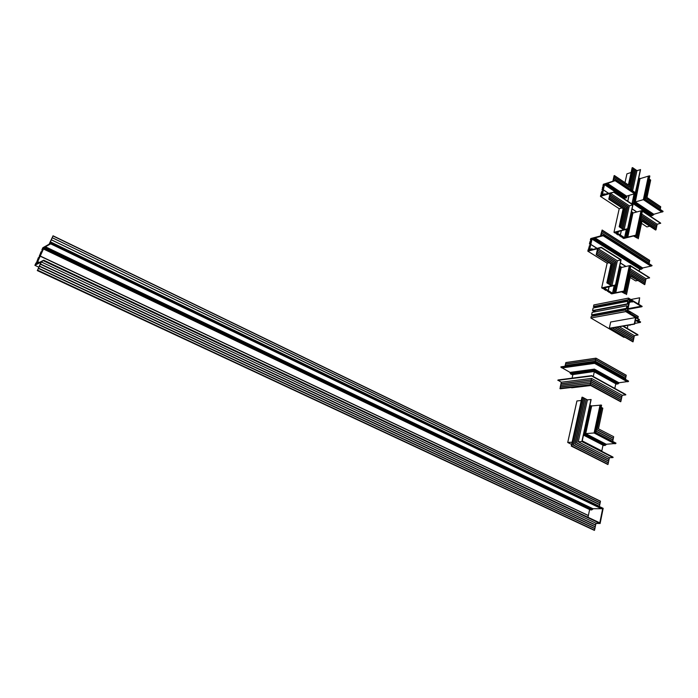 <?xml version="1.0" encoding="UTF-8"?>
<svg xmlns="http://www.w3.org/2000/svg" width="698" height="698" viewBox="0 0 698 698"><rect width="100%" height="100%" fill="white"/><g stroke="black" fill="none" stroke-linecap="round" stroke-linejoin="round"><path stroke-width="1.05" d="M37.099 262.971L43.791 248.235M43.293 260.572L41.339 261.959L37.439 270.466L41.086 262.09L34.917 265.266L35.956 263.024L35.441 264.533L35.938 264.272L38.329 257.719L38.102 258.644L38.599 258.373L40.973 251.865L40.746 252.789L41.243 252.51L43.311 247.93L41.871 249.928L42.831 247.755L49.139 244.187L53.039 235.802L52.245 237.704L600.175 502.778L600.437 501.147L53.074 235.819M600.079 502.944L52.245 237.704M599.722 504.698L600.132 502.97L52.21 237.721M599.818 504.523L51.32 239.772L52.141 237.931M599.756 504.523L51.32 239.772M599.364 506.451L599.774 504.724L51.286 239.798M599.46 506.277L50.387 241.848L51.216 240.007M599.399 506.277L50.387 241.848M599.408 506.53L50.352 241.866M51.006 243.672L602.112 508.72L602.732 508.336L51.626 242.808L49.401 244.038L50.282 242.075M602.732 508.336L51.617 242.808L603.168 508.345L600.123 523.474L595.944 523.439M43.59 248.139L44.044 247.572L43.642 248.811L44.951 246.856L44.166 248.593L591.66 509.976L592.899 508.702L601.458 508.729L50.718 243.654L51.53 243.026M50.998 243.663L602.138 508.729M601.458 508.729L50.718 243.654M50.596 243.899L45.431 246.76L592.899 508.702M592.009 509.278L44.655 247.703L45.431 246.76M44.655 247.703L44.166 248.593M43.642 248.811L590.813 509.566M590.281 509.88L43.381 248.959L590.744 509.898M39.865 255.957L588.379 515.508L39.926 255.861M588.379 515.508L589.618 509.566M588.327 515.578L39.847 256.018M588.353 515.648L588.013 517.288M37.038 262.945L37.893 262.492M37.544 262.335L36.793 263.992L38.137 261.942L38.032 263.163L43.154 260.467M599.538 522.741L43.66 260.555M599.73 523.116L595.987 523.247L41.339 261.959M600.088 523.517L595.987 523.247L595.638 524.931L40.44 263.949M595.638 524.931L40.405 263.966M39.489 266.069L595.272 526.711L595.603 525.132L40.336 264.184M595.272 526.711L39.454 266.086M38.538 268.18L594.914 528.491L595.237 526.911L39.385 266.304M594.914 528.491L38.503 268.198M37.273 270.554L594.565 530.175L594.87 528.691L38.434 268.416M34.909 265.336L38.8 267.159L34.909 265.345M43.538 260.799L599.695 523.273L43.573 260.747M603.185 508.388L602.767 508.179L599.695 523.273L600.123 523.474M51.617 242.843L603.177 508.353M601.606 407.536L602.819 408.199L598.404 428.825L613.629 436.678M601.755 407.58L597.026 429.68L613.385 438.222L597.078 429.68M613.385 438.222L613.664 436.835M601.693 407.588L597.026 429.68M612.949 440.054L613.341 438.405L596.903 429.794L601.615 407.51L601.153 407.257M613.036 439.888L596.118 431.041M612.984 439.897L596.109 431.076M612.731 441.415L613.001 440.08L596.083 431.233M601.467 405.137L595.638 432.69L594.757 432.952L600.673 405.041L601.58 405.189L595.778 432.594L615.976 443.117M615.339 443.684L615.95 443.3L595.638 432.69M594.775 432.856L615.043 443.535M590.028 405.555L583.676 434.426L589.915 405.529L591.677 405.922L600.193 405.172L594.312 432.891M583.633 434.453L605.018 445.525L606.23 444.251L614.764 443.553M600.079 405.11L594.164 432.978L585.709 433.606L606.23 444.251M591.677 405.922L585.709 433.606M591.319 405.73L585.247 433.903L584.296 434.051L605.288 444.923M583.676 434.426L605.105 445.516M583.545 434.863L604.189 445.097M583.493 435.098L604.11 445.499M582.219 440.97L601.816 450.934L582.245 440.883M601.816 450.934L603.002 445.184M601.755 451.004L582.211 441.014M613.088 457.373L582.158 441.249L613.027 457.565L609.389 457.731L578.276 441.808L581.931 441.555L591.023 399.5L587.402 399.867L578.276 441.808M582.158 441.249L612.888 457.024L582.158 441.258L591.136 399.561L582.08 441.459M587.402 399.867L586.224 399.23L576.723 442.811L609.057 459.336L576.723 442.811M609.389 457.731L609.057 459.336M586.224 399.23L576.67 442.82M586.172 399.239L576.539 442.933L609.022 459.52L608.717 461.029L575.073 443.884L584.976 398.558L575.073 443.884M586.084 399.151L584.976 398.558M608.717 461.029L575.021 443.884M608.368 462.73L608.673 461.221L574.89 443.998L584.837 398.488L583.729 397.886L573.416 444.949L608.368 462.73L573.416 444.949M583.729 397.886L573.363 444.949M571.252 446.101L608.037 464.336L608.324 462.914L573.233 445.071L583.589 397.808L582.551 397.249L581.992 397.223L571.252 446.101L571.854 445.961L582.551 397.249M567.753 442.445L572.107 442.209M576.914 400.966L567.727 442.48L571.61 444.452L567.736 442.488L576.932 400.992M601.58 405.189L595.787 432.577L601.589 405.206M600.193 405.172L600.655 405.128M581.277 400.504L576.941 400.957M596.005 358.179L595.673 359.601L625.975 376.667L626.219 375.201L596.005 358.179L565.877 362.541L595.987 358.17L626.219 375.201M565.546 364.094L595.673 359.601M565.581 363.955L595.673 359.636L595.324 361.206L625.652 378.255L625.94 376.841L595.638 359.775L565.485 364.103L565.171 365.49L595.324 361.206M625.888 376.815L595.673 359.636M565.223 365.525L595.289 361.389M625.565 378.403L595.324 361.25M564.996 366.241L565.127 365.665L595.281 361.389L595.08 362.306M625.425 379.346L625.617 378.429L595.281 361.389M594.626 362.053L594.504 362.786L628.183 381.675L628.558 381.283L594.583 362.218L560.895 366.974L594.617 362.053L628.584 381.117L594.626 362.053L560.939 366.816M561.297 367.584L594.504 362.925L561.349 367.584L560.895 366.974M627.982 381.701L594.504 362.925L628.183 381.675M561.96 367.75L594.539 363.178L627.38 381.597L618.943 382.766L617.843 384.031L594.19 370.935L570.728 374.049L570.065 372.392L561.585 367.549M594.539 363.178L627.319 381.78M570.065 372.392L594.452 369.111L594.33 369.687L618.786 383.307M618.943 382.766L594.452 369.111M618.018 383.464L594.33 370.158L570.676 373.317M570.72 373.413L594.312 370.272L594.19 370.874L617.843 384.031M572.063 374.695L594.199 371.484L616.858 384.083L616.953 383.595M616.421 384.127L594.199 371.772L616.858 384.083M594.286 371.833L593.274 376.51M614.816 388.42L615.776 383.778M625.6 394.387L591.695 375.637L625.766 394.894L622.171 395.277L591.581 378.412L561.34 382.216L560.991 383.708L591.241 379.956L591.581 378.412M558.226 379.939L591.695 375.637L625.827 394.719M625.766 394.894L591.625 375.803L557.859 380.14L561.34 382.216M622.171 395.277L621.857 396.804L591.241 379.956L561.018 383.883M621.857 396.804L591.241 379.991L560.956 383.891L560.634 385.305L590.883 381.588L591.206 380.14L621.822 396.988L621.525 398.418L590.883 381.588M560.634 385.305L590.883 381.632L621.438 398.575M560.267 386.893L590.525 383.263L590.848 381.771L621.49 398.602L621.194 400.041L590.525 383.228L560.267 386.893L560.59 385.479L590.883 381.632M621.194 400.041L590.525 383.263L560.224 387.067L560.285 388.786L590.15 385.235L620.705 401.769L590.15 385.052L590.491 383.411L621.159 400.224L620.705 401.769M571.13 387.503L590.691 385.532L571.662 387.791M594.199 371.484L594.303 370.996M565.528 363.928L565.877 362.541M572.09 378.159L572.892 374.59M571.636 374.468L571.767 373.91M627.677 311.814L628.209 311.709L628.322 312.434L627.458 311.683L629.849 300.245M628.654 299.494L629.596 299.311L628.863 302.819L627.842 301.248L627.284 303.866L592.55 310.549L594.731 311.866L595.071 310.401M637.92 318.035L630.451 313.402L639.481 319.71L635.991 317.817L634.718 324.012L634.281 323.951L635.59 317.581L625.67 311.544L626.08 309.877L626.176 311.325L626.979 311.814L627.72 308.28L626.917 307.792L626.725 308.638L626.342 308.359L626.9 305.733L627.921 307.303L628.662 303.787L627.711 303.97M628.662 303.787L627.86 303.298L627.668 304.145L593.326 310.732M594.984 310.785L594.513 310.514M627.284 303.866L593.317 310.741M592.55 310.549L593.134 308.01L627.834 301.257M595.961 306.396L595.717 307.504M629.596 299.311L628.793 298.823L628.532 300.009L594.111 306.754L628.488 300.018L593.536 306.631L593.815 304.947L628.497 298.098L628.191 299.835M629.404 302.409L632.955 301.353L641.846 306.745L642.169 306.378L638.766 304.302L639.656 297.793L638.373 304.066L628.505 298.09L593.815 304.947M639.656 297.793L630.896 299.512M637.946 317.904L638.234 316.508L627.764 310.226L638.234 316.508M637.998 317.895L630.46 313.358M628.636 312.311L629.675 312.119L630.46 313.385M637.902 318.375L630.425 313.533M640.022 322.528L636.463 320.391L639.987 322.52L640.607 321.935L637.675 320.181L640.607 321.935M640.59 322.101L637.449 320.225M641.602 306.422L628.025 308.961M634.84 323.418L639.394 322.598L636.079 320.461M629.36 325.006L630.154 324.875M628.558 325.146L629.107 325.059M629.57 301.597L630.913 301.335L631.175 300.079L632.065 300.62L631.795 301.946M629.727 300.847L630.913 301.335M627.284 328.435L627.947 325.251M628.209 311.709L628.758 311.648L628.497 312.922L629.395 313.463L629.675 312.119M637.763 334.63L623.052 326.097M637.981 334.927L634.36 335.668L619.231 326.751M634.36 335.668L634.063 337.125L617.067 327.126M634.063 337.125L617.015 327.135M614.764 327.519L633.749 338.67L634.028 337.3L616.814 327.17M633.749 338.67L614.711 327.528M612.46 327.92L633.435 340.223L633.714 338.844L614.51 327.563M633.435 340.223L612.408 327.929M634.281 323.951L609.328 328.243L632.964 341.872L633.4 340.388L612.198 327.964M610.122 328.304L632.964 341.872M609.328 328.243L610.663 322.014L635.59 317.581M624.675 337.23L623.89 337.343L590.944 318.07M625.713 311.648L590.883 317.991L591.267 316.377L626.027 309.886L591.267 316.377M593.85 315.897L594.103 314.772M627.72 308.28L626.778 308.455M594.015 315.138L593.562 314.868M592.253 315.112L626.673 308.638L592.253 315.112L593.649 315.932M626.376 308.464L591.572 314.903L592.166 312.355L626.9 305.741L592.166 312.355M631.018 300.821L632.065 300.62M630.512 300.698L630.311 300.157M608.176 290.508L609.031 286.59L608.185 290.543L603.892 287.908L604.878 287.733M590.639 243.515L589.993 243.113L590.778 242.913L590.028 246.193L589.243 246.394L589.417 245.644L590.063 246.045M608.185 290.543L612.53 293.151L613.568 293.134L612.713 292.689L614.624 285.299L615.601 284.985L611.954 285.648L606.841 282.865L611.553 285.735L601.693 287.881L602.993 288.623L602.426 287.995L603.22 287.829L605.82 289.4L604.014 289.26L605.934 290.447L605.733 290.002L606.527 289.836L609.118 291.406L608.324 291.572L607.853 290.638M589.993 243.113L589.435 244.012L589.985 241.56L590.203 242.215L590.988 242.014L591.738 238.742L590.351 240.173L590.735 238.541L600.446 235.985L602.121 230.017L601.868 231.361L649.489 261.724L649.716 260.406L602.147 230.07M591.599 239.353L590.953 238.943M649.41 261.863L601.868 231.361M649.114 263.312L649.463 261.89L601.807 231.378M649.192 263.181L601.528 232.835L601.824 231.527M649.14 263.198L601.528 232.835M649.131 263.504L601.475 232.853M602.828 235.357L601.196 234.319L601.493 233.001M602.775 235.366L601.196 234.319M602.618 235.409L601.144 234.327M651.487 265.955L652.08 265.554L604.294 234.973L600.838 235.88L601.161 234.476M652.08 265.554L604.302 234.999M641.628 269.21L593.885 239.187L641.541 269.227L642.692 267.962L650.868 266.13L603.133 235.584L604.267 235.13M603.107 235.715L650.902 266.095L603.133 235.584M603.072 235.75L595.045 237.87L642.692 267.962M641.855 268.608L594.207 238.55L595.045 237.87M594.207 238.55L593.972 239.161M592.759 239.082L592.942 238.498L592.576 239.449L640.659 269.358L640.79 268.747M640.24 269.454L592.611 239.458L640.659 269.358M592.593 239.318L592.436 238.882M597.13 248.348L590.813 244.387L592.052 238.978M626.01 266.444L620.409 262.928M639.202 271.147L639.63 269.079M597.017 248.383L590.813 244.387M625.897 266.47L620.391 263.015M593.885 239.187L594.164 237.948L593.291 238.175L594.007 238.629M593.291 238.175L593.021 239.353M625.862 266.479L620.382 263.05M608.272 290.569L609.145 286.573M612.53 293.151L614.196 285.499M619.711 266.139L620.827 266.837M613.149 292.593L614.973 292.977L613.996 292.383L614.545 292.602L620.094 266.898L621.761 267.413M614.545 292.602L615.767 292.706L621.194 267.543L629.334 265.685L624.108 291.101L629.91 265.816M624.108 291.101L625.356 290.953L630.66 265.912L629.962 265.633M649.376 277.542L630.66 265.912M625.356 290.953L621.953 291.755L623.044 292.418L623.244 291.485M649.594 277.804L646.016 278.72L630.172 268.8M625.469 291.022L630.73 266.113L649.533 277.979M646.016 278.72L645.729 280.116L629.875 270.196M645.729 280.116L629.866 270.239M623.044 292.418L623.34 291.467M629.561 271.688L645.432 281.591L645.694 280.282L629.84 270.362M623.122 292.514L623.401 291.459M623.174 292.497L624.204 293.125L624.614 291.206M645.432 281.591L629.552 271.723M624.204 293.125L624.71 291.188M624.282 293.221L625.364 293.832L629.683 273.442L645.126 283.074L645.397 281.756L629.526 271.845M624.335 293.204L624.762 291.171M645.126 283.074L629.675 273.476M625.364 293.832L629.718 273.695L645.092 283.24L644.839 284.47L630.416 276.015M625.434 293.928L629.77 273.686M625.495 293.91L621.543 291.834L611.649 293.867L610.357 293.125L610.881 292.471M630.469 275.518L626.472 294.512L630.469 275.518L644.839 284.47M637.632 280.509L635.66 280.91L630.111 277.464L635.695 280.919M607.731 291.206L609.223 292.445L609.031 292L609.825 291.834L612.408 293.396L610.759 293.047M611.605 293.561L611.736 292.986M608.324 291.572L608.447 290.996M614.214 292.514L614.074 293.16M615.54 285.212L613.996 292.383M610.34 293.09L610.541 292.261L610.34 293.09M615.767 292.706L624.003 291.04M612.713 292.689L614.292 285.473L612.713 292.689M590.752 244.457L596.982 248.392M590.778 244.509L589.531 249.945L590.246 250.059M591.538 249.439L590.813 248.985L590.473 249.561M604.834 287.934L605.559 287.986L605.698 287.349M605.559 287.986L604.625 287.428L606.239 287.506M590.813 248.985L590.534 250.172L591.415 249.954L591.703 248.697L592.366 249.552L601.283 247.319L621.089 259.761M614.729 285.386L606.213 287.515M615.592 285.194L621.089 259.769L601.283 247.319L621.089 259.769M615.601 284.985L621.037 259.865M601.467 247.572L597.95 248.619L617.364 260.773L620.906 259.935L601.44 247.703M611.954 285.648L617.364 260.773M597.95 248.619L597.636 250.032L615.968 261.497L610.785 284.985M610.846 284.976L615.968 261.497M597.636 250.032L615.915 261.506M597.584 250.041L615.802 261.584L610.715 284.889M597.593 250.198L597.296 251.524L614.476 262.256L609.616 284.269M609.668 284.252L614.476 262.256M597.296 251.524L614.423 262.274M597.244 251.542L614.31 262.343L609.537 284.173M597.252 251.699L596.956 253.034L612.984 263.024L608.429 283.545M608.49 283.536L612.984 263.024M596.956 253.034L612.931 263.041M596.903 253.042L612.818 263.111L608.359 283.458M596.912 253.2L596.197 254.718L611.003 263.931L611.57 263.748L596.633 254.447M606.841 282.865L611.003 263.931M596.197 254.718L597.558 248.715L587.821 251.167L588.205 249.526L589.173 249.901M609.075 262.736L607.138 263.181L601.676 287.846L607.155 263.181L587.821 251.167L607.138 263.181M603.299 288.553L603.412 287.942M589.679 247.703L589.033 247.301L589.819 247.101L589.06 250.39L588.274 250.591L588.527 249.5L589.182 249.875L588.519 249.456M605.026 289.574L605.149 288.998M589.033 247.301L589.417 245.644M604.014 289.26L604.198 288.422M620.321 234.973L621.255 230.715L620.33 235.008L616.168 232.294L617.137 232.076M606.466 184.272L605.768 183.801L605.218 184.708M624.954 237.355L625.582 237.634L624.736 237.189L626.787 229.145L627.659 228.7L624.152 229.607L619.178 226.754L623.75 229.712L613.996 232.329L615.261 233.097L614.72 232.443L615.505 232.233L618.027 233.847L616.264 233.786L618.114 234.973L617.931 234.502L618.716 234.292L621.229 235.907L620.443 236.116L619.999 235.121M603.168 189.071L602.54 188.661L603.316 188.416L602.592 191.557L601.816 191.793L601.981 191.069L602.61 191.488M602.54 188.661L603.002 189.795M604.084 185.083L603.456 184.673L604.232 184.429L603.517 187.553L602.74 187.797L602.514 187.195L602.374 189.376M603.456 184.673L603.22 185.703L603.849 186.113M613.891 178.26L616.631 180.101L613.237 181.175L614.127 175.643L612.844 181.297L603.229 184.307L603.22 185.703M631.114 172.493L626.944 173.854M614.214 176.856L629.483 187.125L633.601 168.314L632.676 167.677L632.161 167.721L628.375 184.944M632.676 167.677L628.802 185.328L614.484 175.626M614.161 176.864L629.483 187.125M630.294 189.271L634.709 169.073L633.671 168.419L629.526 187.334M633.732 168.401L629.57 187.369L614.179 177.013M613.839 178.278L616.578 180.119M631.411 190.022L635.817 169.832L634.84 169.16L630.373 189.324M634.84 169.16L630.416 189.359M613.856 178.418L616.447 180.163M613.577 179.674L614.982 180.625M613.525 179.691L614.929 180.642M635.136 193.512L640.546 169.631L636.986 170.635L635.887 169.937L631.498 190.083M635.939 169.919L631.542 190.109M613.542 179.831L614.798 180.677M636.986 170.635L632.597 190.816M640.45 169.562L635.433 192.744L640.398 169.553M606.449 184.691L626.246 197.953L606.361 184.717L607.504 183.408L616.657 180.101L635.416 192.718M616.631 180.25L635.512 192.936L640.546 169.631M616.317 180.625L635.424 193.468L635.512 192.936M615.514 180.747L634.918 193.381M651.339 215.804L632.135 203.048L634.578 193.695L615.488 180.878M615.453 180.913L634.569 193.747L626.568 196.112L607.504 183.408M606.684 184.098L626.097 197.063L626.787 196.845L607.408 183.81M626.333 197.927L606.518 184.612M624.85 198.188L625.478 197.438M608.691 193.442L603.308 189.882L604.547 184.638L605.07 184.979M603.36 189.812L608.796 193.407M628.977 195.405L627.72 201.181L628.994 195.396M606.361 184.717L606.632 183.53L605.768 183.801M625.329 198.11L605.506 184.926M629.09 195.37L627.807 201.242M636.829 211.956L632.109 208.833M650.588 216.38L650.789 215.446M632.152 202.996L634.046 193.904M638.705 178.295L635.372 193.512M633.383 202.708L652.822 215.438L634.02 202.429L634.918 202.15L640.057 178.356L635.328 201.958L643.416 199.628L648.407 176.123L643.539 199.567L662.35 211.808M638.845 178.295L634.02 202.429M640.057 178.356L639.185 178.531M652.909 215.01L653.799 214.269L635.328 201.958M648.407 176.123L640.371 178.575M653.799 214.269L661.94 211.922M648.992 175.957L649.716 175.931L644.795 199.183L643.539 199.567M648.512 176.184L648.948 176.053M649 175.913L644.001 199.462L662.489 211.904L663.074 211.468L644.795 199.183M663.074 211.468L644.917 199.122L649.821 176.001L644.926 199.113L663.083 211.32L644.935 199.113L649.821 176.018M660.203 209.374L660.456 208.152L645.606 198.162L649.602 179.281L649.192 179.002M660.413 208.126L645.711 198.101L649.725 179.369L645.711 198.101M660.43 208.013L645.763 198.084M660.491 207.995L660.709 206.739L646.967 197.517M649.725 179.369L650.667 180.084L646.924 197.543L660.727 206.835M632.571 202.926L651.792 215.717L651.932 215.054M604.337 194.323L613.952 192.142L610.48 193.346L608.787 199.2L610.078 193.468L600.446 196.382L600.812 194.803L600.891 195.806L601.667 195.571L602.391 192.421L601.074 193.538L601.981 191.069M617.241 234.057L617.381 233.437M601.615 192.657L602.243 193.076M600.446 196.382L619.205 208.719L622.023 207.917M619.178 226.754L623.157 208.658L623.715 208.475L609.214 198.921M608.787 199.2L623.157 208.658M620.662 227.347L624.919 207.899L609.485 197.726M620.731 227.443L625.085 207.829L609.52 197.56M609.467 197.578L625.033 207.838M620.784 227.426L625.085 207.829M621.805 228.089L626.368 207.219L609.808 196.286M621.874 228.185L626.525 207.149L609.843 196.129M609.79 196.147L626.472 207.166M621.927 228.167L626.525 207.149M622.948 228.831L627.807 206.547L610.139 194.855M623.017 228.927L627.973 206.468L610.174 194.698M610.122 194.716L627.912 206.486M623.07 228.909L627.973 206.468M624.152 229.607L629.326 205.831L632.824 204.828L613.926 192.273M610.48 193.346L629.326 205.831M627.764 228.769L632.999 204.697L613.769 191.924L632.999 204.697L627.746 228.988M613.952 192.142L632.955 204.767M617.957 231.631L617.809 232.329L616.901 231.753L618.733 232.137L618.821 231.361L626.883 229.232M604.102 194.602L603.395 194.14L603.133 195.274L604.302 194.271M603.063 194.725L603.395 194.14M617.084 232.294L617.809 232.329M602.863 194.594L602.81 195.204M603.308 189.882L602.514 195.004M603.334 189.926L608.665 193.451M632.161 203.048L651.792 215.717M636.724 211.991L632.083 208.92M636.698 212L632.083 208.946M620.33 235.008L621.368 230.689M620.417 235.025L624.553 237.686L626.359 229.372M625.172 237.067L626.961 237.425L626.01 236.814L626.551 237.032L631.856 212.445L633.435 212.899M626.551 237.032L627.755 237.102L632.938 213.038L641.017 210.813M627.755 237.102L636 235.113L641.558 210.909M636 235.113L637.23 234.912L642.3 210.971L641.61 210.726M636.733 234.816L641.872 210.587L660.692 223.194L642.3 210.971M637.23 234.912L633.854 235.88L634.918 236.57L635.136 235.558M660.692 223.194L657.158 224.259L641.767 214.068M637.335 234.982L642.369 211.162L660.631 223.36M657.158 224.259L656.888 225.594L641.479 215.403M656.888 225.594L641.471 215.446M634.918 236.57L635.232 235.531M641.183 216.825L656.6 227.007L656.853 225.751L641.453 215.56M634.997 236.666L635.285 235.514M635.049 236.657L636.053 237.303L636.489 235.209M656.6 227.007L641.174 216.869M636.053 237.303L636.585 235.182M636.122 237.399L637.169 238.027L641.296 218.526L656.312 228.421L656.565 227.164L641.148 216.982M636.175 237.381L636.646 235.174M656.312 228.421L641.288 218.57M637.169 238.027L641.34 218.779L656.277 228.578L656.033 229.755L655.596 230.017L642.012 221.074M637.248 238.123L641.392 218.762M637.3 238.105L633.452 235.985L623.672 238.489L622.398 237.695L622.948 237.006M642.064 220.559L638.242 238.725L642.064 220.559L656.033 229.755M649.777 226.187L646.915 226.902M619.868 235.741L621.316 237.023L621.133 236.552L621.918 236.352L624.422 237.957L622.808 237.634M623.637 238.158L623.768 237.538M620.443 236.116L620.583 235.488M626.228 236.954L626.071 237.652M627.694 229.014L626.01 236.814M641.61 210.648L636.489 234.868L641.637 210.63M624.736 237.189L626.455 229.345L624.736 237.189M619.205 208.719L613.978 232.294L619.222 208.711L600.428 196.382M39.891 255.52L39.446 255.311L39.882 255.529M42.316 250.137L41.871 249.928L42.316 250.146M600.472 501.321L53.022 235.985M602.391 508.702L51.172 243.558M602.348 508.729L51.137 243.593M601.493 508.685L50.631 243.838M592.794 509.208L45.161 247.354M592.724 509.287L45.091 247.467M591.939 509.357L44.585 247.816M591.825 509.898L44.297 248.453M591.756 509.976L44.218 248.567M39.358 262.465L38.207 261.916L39.367 262.465M39.28 262.509L38.189 261.986M38.844 262.736L38.329 262.492M38.765 262.78L38.303 262.561M594.565 530.175L37.631 270.187M594.382 530.375L37.439 270.466M602.775 408.129L598.404 428.825M615.619 443.666L595.036 432.926L600.952 405.023M615.575 443.684L594.975 432.943L600.891 405.014M615.374 443.701L594.775 432.961L600.69 405.032M614.729 443.701L594.164 432.978M614.694 443.745L594.103 433.004L600.027 405.102M606.134 444.731L585.247 433.903M606.065 444.809L585.125 433.955L591.215 405.713M605.358 444.844L584.418 434.008L590.517 405.782M590.403 405.756L584.296 434.051M605.175 445.437L583.798 434.374M603.674 445.525L583.493 435.09M613.062 457.53L581.931 441.555M613.027 457.565L581.87 441.581L590.97 399.492M608.037 464.336L571.854 445.961M607.862 464.528L571.531 446.092L582.272 397.188M626.246 375.341L595.97 358.257L565.825 362.628M628.584 381.143L594.617 362.07L560.922 366.834M628.226 381.649L594.513 362.733L561.07 367.445M561.105 367.48L594.504 362.786M627.354 381.745L594.504 363.326L561.925 367.89M561.942 367.942L594.495 363.379M618.856 383.228L594.347 369.574L569.961 372.845M569.996 372.941L594.33 369.687M618.088 383.385L594.33 370.158M617.913 383.952L594.207 370.769L570.606 373.901M570.65 373.997L594.19 370.874M625.801 394.859L591.59 375.952L557.824 380.279M557.842 380.323L591.581 376.004M620.88 401.568L590.194 384.781L559.918 388.393M560.014 388.646L590.15 385.052M594.809 311.57L593.379 310.732M594.792 311.674L593.221 310.75M627.319 303.97L592.637 310.636M595.621 307.521L594.268 306.727M595.473 307.556L594.111 306.754M595.176 307.609L593.536 306.631L595.167 307.609M638.26 316.63L627.746 310.305M640.616 321.961L637.649 320.19M640.267 322.467L636.733 320.347M640.223 322.493L636.663 320.356M641.802 306.745L627.947 309.336L641.82 306.745M641.619 306.623L627.982 309.179M639.394 322.598L635.878 320.495M639.359 322.642L635.799 320.513M628.087 308.664L640.982 306.248L628.095 308.664M632.798 301.85L631.882 301.998M630.076 325.251L629.605 324.971M630.006 325.32L629.448 324.998M630.495 301.074L629.648 301.239M627.485 311.552L628.27 311.439M637.789 334.639L623.27 326.062L637.78 334.639M637.955 335.057L622.843 326.132M637.92 335.101L622.764 326.141M639.42 319.876L635.424 320.574L639.42 319.876M633.138 341.68L610.27 328.296M634.552 324.108L609.86 328.348M623.925 337.352L590.979 318.079M593.806 315.906L592.41 315.086M591.634 314.99L593.344 315.993L591.668 314.999M627.825 301.283L593.108 308.045M628.148 299.739L593.44 306.544M628.488 298.125L593.789 304.982M641.575 306.527L628.008 309.066M630.451 300.978L629.666 301.126M625.67 311.544L590.883 317.991M626.01 309.912L591.241 316.412M626.342 308.359L591.572 314.903M626.883 305.768L592.14 312.39M590.464 244.274L589.827 243.872M590.447 244.379L589.758 243.951M590.395 244.597L589.47 244.021L590.386 244.614M590.377 241.464L591.032 241.831M591.354 240.426L590.709 240.025M591.328 240.531L590.639 240.103M591.276 240.758L590.351 240.173L591.276 240.766M649.742 260.52L602.138 230.131M651.766 265.912L603.945 235.505M651.723 265.938L603.91 235.531M651.522 265.982L603.718 235.584M642.605 268.381L594.949 238.297M642.535 268.451L594.879 238.376M641.794 268.686L594.138 238.629M641.698 269.131L594.033 239.082M615.331 292.479L620.862 266.819L619.815 266.174M614.188 292.383L619.841 266.217M621.796 267.404L620.932 266.863L621.813 267.404M615.435 292.506L620.958 266.906M630.224 265.502L649.393 277.551L630.224 265.51L624.858 290.857M649.559 277.935L630.73 266.113M644.673 284.662L630.46 275.815M609.624 292.357L609.738 291.851L609.633 292.366M607.626 291.188L607.757 290.577M607.33 291.249L607.513 290.429M610.654 293.029L610.785 292.418M624.797 290.848L630.181 265.493M624.605 290.892L629.989 265.537M623.951 291.022L629.334 265.685M614.65 292.619L620.147 266.968M614.083 292.366L619.754 266.13M591.825 248.732L592.393 249.081M592.471 249.125L592.977 249.404M615.496 284.915L620.906 259.935M615.444 284.906L620.845 259.961L601.406 247.746M607.373 282.856L611.57 263.748M607.103 282.803L611.265 263.87L596.458 254.648M588.859 248.052L589.505 248.453M604.424 289.208L604.555 288.64M604.32 289.19L604.459 288.579M604.032 289.251L604.215 288.431M606.335 290.368L606.466 289.844M588.501 248.209L589.426 248.785L588.484 248.209M588.789 248.13L589.478 248.567M602.898 187.038L603.526 187.492M626.952 173.811L624.989 182.667L626.935 173.819M632.423 167.633L628.584 185.092M614.484 175.678L628.802 185.328M616.657 180.128L635.433 192.744M626.961 195.998L626.813 196.792M606.614 184.176L626.097 197.15M638.749 178.278L633.47 202.682L652.752 215.516M652.822 215.438L633.583 202.638M639.289 178.548L634.133 202.385L652.97 214.932M639.953 178.339L634.805 202.193L653.651 214.748M653.712 214.679L634.918 202.15M648.363 176.114L643.364 199.654L661.879 212.079M661.913 212.044L643.416 199.628M649.192 175.852L644.193 199.41L662.716 211.852M649.245 175.852L644.245 199.392L662.76 211.826M650.632 179.988L646.924 197.543M618.507 234.868L618.655 234.31M601.1 193.547L601.999 194.14L601.083 193.547M601.388 193.459L602.051 193.904M601.449 193.381L602.077 193.791M616.657 233.682L616.796 233.062M615.549 232.975L615.688 232.347L615.557 232.975M601.135 194.768L601.763 195.178L601.135 194.742M609.049 199.122L623.419 208.589L619.44 226.684M619.702 226.728L623.715 208.475M613.891 192.316L632.763 204.846L627.607 228.691M627.659 228.7L632.824 204.828M604.398 193.835L604.887 194.157M624.876 198.215L605.079 185.057L624.919 198.232M607.347 183.888L626.787 196.845M635.163 193.547L616.064 180.721L635.206 193.564M616.273 180.66L635.398 193.503M616.666 180.119L635.389 192.709M603.761 186.479L602.845 185.869L603.77 186.462M603.159 185.781L603.822 186.226M602.025 189.542L602.924 190.135M602.304 189.455L602.976 189.9M662.524 211.904L643.984 199.471L648.974 175.922M626.202 236.805L631.611 211.782M626.647 237.05L631.856 212.445M627.432 236.892L632.711 212.419M641.261 210.997L635.895 235.043M660.666 223.316L642.369 211.162M655.867 229.947L642.064 220.856M646.95 226.929L641.532 223.369L646.924 226.92M621.709 236.927L621.831 236.378L621.717 236.927M619.763 235.723L619.911 235.06M619.658 234.894L619.458 235.811L619.667 234.903M622.703 237.617L622.852 236.945M622.415 237.686L622.616 236.796L622.398 237.695M636.681 234.825L641.828 210.569M635.843 235.034L640.991 210.805M627.327 236.875L632.615 212.34M626.097 236.788L631.524 211.703M616.561 233.664L616.7 233.001M616.273 233.743L616.465 232.853M600.437 501.147L53.065 235.811M38.852 262.736L38.32 262.483M599.53 522.723L43.695 260.188M615.339 443.692L594.766 432.961M602.819 408.199L598.491 428.729M594.713 311.875L592.602 310.627M627.842 301.248L593.134 308.01M632.807 301.85L631.891 301.998M634.569 324.116L610.096 328.322M649.716 260.406L602.121 230.017M651.496 265.982L603.691 235.584M620.871 266.819L619.798 266.147M607.312 291.258L607.496 290.42M609.642 292.375L609.764 291.851M626.507 294.556L630.477 275.745M624.588 290.9L629.962 265.554M626.568 196.906L626.359 197.874M650.667 180.084L646.994 197.499L660.709 206.739M601.126 194.725L601.772 195.143M614.467 175.573L628.697 185.162M601.999 189.542L602.915 190.153M632.536 212.358L631.568 211.721M660.491 222.959L641.872 210.587M621.726 236.945L621.857 236.369M638.277 238.768L642.073 220.786M615.575 232.992L615.715 232.364M616.247 233.751L616.456 232.844"/></g></svg>
